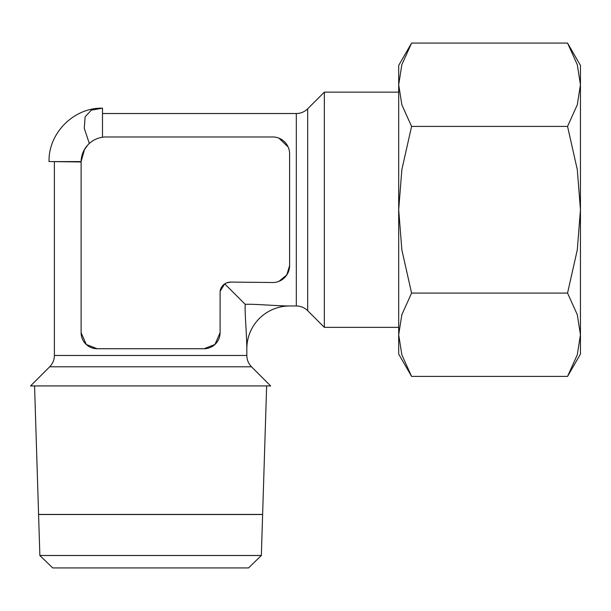<?xml version="1.0" encoding="UTF-8"?>
<svg xmlns="http://www.w3.org/2000/svg" width="611" height="611" viewBox="0 0 611 611"><rect width="100%" height="100%" fill="white"/><g stroke="black" fill="none" stroke-linecap="round" stroke-linejoin="round"><path stroke-width="0.92" d="M81.11 161.961L54.379 161.632L54.379 355.465L246.829 355.465L246.829 348.736A42.77 42.77 0 0 1 289.599 305.974C273.934 305.828 254.1 303.82 245.21 304.354L224.726 283.871L220.105 291.332L220.097 332.705L214.935 344.489L204.066 348.736L97.149 348.736L86.273 344.489L81.11 332.705L81.11 161.961A25.028 25.028 0 0 1 105.703 136.979L104.641 137.017M34.567 385.931L38.585 514.431L262.623 514.409L266.64 385.931M262.623 514.462L250.205 514.462M51.003 514.462L38.585 514.409M248.532 567.917L261.348 555.498L262.623 514.515L38.585 514.515L39.868 555.498L52.676 567.917L248.532 567.917M54.379 355.465C54.318 359.864 52.752 363.644 49.682 366.799L30.55 385.931L270.658 385.931L251.526 366.799C248.463 363.644 246.897 359.864 246.829 355.465M102.495 113.524L296.32 113.524C300.719 113.455 304.499 111.889 307.661 108.827L324.342 92.139L398.693 92.139M324.342 92.139L324.342 327.359L307.661 310.671C304.499 307.6 300.719 306.035 296.32 305.974L289.599 305.974M398.693 327.359L324.342 327.359M105.703 136.979L273.56 136.979A16.932 16.932 0 0 1 289.599 154.407L289.599 265.09A16.932 16.932 0 0 1 289.606 265.617L286.819 274.912L278.96 281.335M278.96 138.162L288.132 146.976M567.558 376.414L580.45 354.082L580.45 65.408L567.558 43.083L577.288 64.674L580.45 84.746L577.288 104.817L567.558 126.416L577.288 169.606L580.45 209.749L577.288 249.891L567.558 293.081L577.288 314.673L580.45 334.752L577.288 354.823L567.558 376.414L411.585 376.414L401.855 354.823L398.693 334.752L398.693 354.082L411.585 376.414M411.585 43.083L398.693 65.408L398.693 334.752L401.855 314.673L411.585 293.081L401.855 249.891L398.693 209.749L401.855 169.606L411.585 126.416L401.855 104.817L398.693 84.746L401.855 64.674L411.585 43.083L567.558 43.083M289.606 265.617A16.932 16.932 0 0 1 273.56 282.519L230.79 282.083L226.872 282.771L224.733 283.871M246.829 348.736C246.691 333.079 244.675 313.244 245.21 304.354M411.585 293.081L567.558 293.081M411.585 126.416L567.558 126.416M230.79 282.083A10.608 10.608 0 0 0 220.097 291.332M220.097 332.705A16.039 16.039 0 0 1 204.066 348.736M97.149 348.736A16.039 16.039 0 0 1 81.11 332.705M102.495 137.238L102.495 108.178C73.931 107.444 48.315 133.053 49.033 161.602L81.11 161.602L84.524 149.374M88.251 144.486L89.313 143.47L84.272 128.318L85.128 116.816L91.344 110.156L102.495 108.178M87.656 145.12L83.967 150.39M39.868 555.498L261.348 555.498M49.682 366.799L251.526 366.799M307.661 108.827L307.661 310.671M296.32 113.524L296.32 305.974"/></g></svg>
